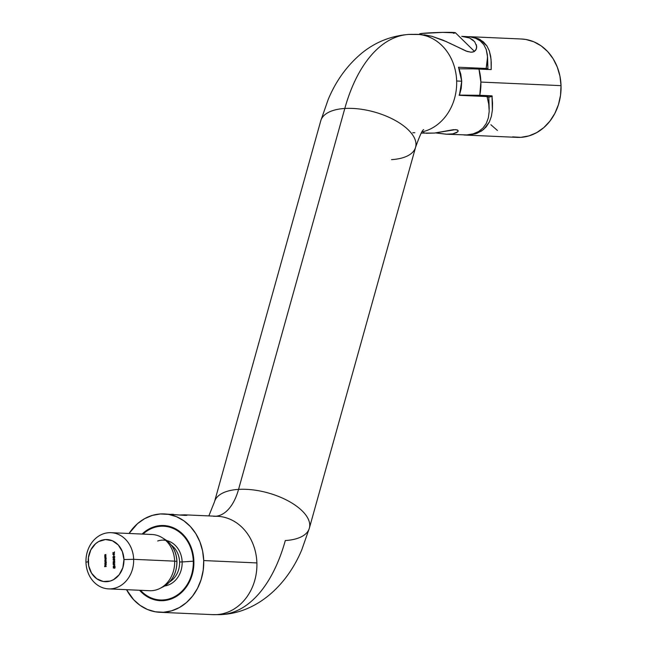 <?xml version="1.0" encoding="UTF-8"?>
<svg xmlns="http://www.w3.org/2000/svg" width="647" height="647" viewBox="0 0 647 647"><rect width="100%" height="100%" fill="white"/><g stroke="black" fill="none" stroke-linecap="round" stroke-linejoin="round"><path stroke-width="0.97" d="M157.666 540.981A23.009 19.507 92.5 0 1 182.139 561.944L179.591 562A21.1 17.881 -87.5 0 1 169.684 581.831A21.1 17.881 -87.5 0 0 179.591 562L182.139 561.944A23.009 19.507 92.5 0 1 164.661 585.972A23.009 19.507 -87.5 0 0 182.139 561.944L193.283 561.192A36.919 31.299 92.5 0 0 175.353 529.489A36.919 31.299 92.5 0 0 142.995 534.098A36.919 31.299 92.5 0 1 163.634 526.221A36.919 31.299 92.5 0 1 193.283 561.192L193.882 561.224L193.283 561.192A36.919 31.299 92.5 0 1 174.916 596.494A36.919 31.299 92.5 0 1 140.496 590.307A36.919 31.299 92.5 0 0 160.351 599.987L164.079 600.157A36.919 31.299 -87.5 0 0 167.274 600.109M167.217 526.375L170.533 526.715A36.919 31.299 -87.5 0 0 167.363 526.383A36.919 31.299 -87.5 0 0 165.495 526.367M179.591 562A21.1 17.881 -87.5 0 0 171.318 545.13A21.1 17.881 -87.5 0 1 179.591 562M163.659 538.692A26.195 22.2 92.5 0 1 176.841 561.418L176.841 561.418A26.195 22.2 -87.5 0 0 165.187 539.549C172.482 544.434 176.405 551.737 176.963 561.459C176.857 573.145 172.231 581.613 163.084 586.845A26.195 22.2 -87.5 0 0 176.841 561.418L174.65 561.151L176.841 561.418A26.195 22.2 92.5 0 1 161.572 587.533M165.187 539.549L162.138 537.665A28.128 23.842 92.5 0 1 174.65 561.151A28.128 23.842 -87.5 0 0 152.061 534.503L111.058 532.675A28.128 23.842 92.5 0 1 133.646 559.323L174.65 561.151L133.646 559.323A28.128 23.842 -87.5 0 0 108.922 532.699A28.128 23.842 -87.5 0 0 85.97 562.235A28.128 23.842 92.5 0 1 111.058 532.675M85.97 562.235L88.202 561.709A21.1 17.881 92.5 0 1 105.421 539.549A21.1 17.881 92.5 0 1 123.957 559.526L133.646 559.323L123.957 559.526L122.348 551.543L118.255 544.952L112.311 540.738L105.421 539.549L98.627 541.571L95.594 543.706L90.847 549.821L88.421 557.577L88.671 565.793L91.583 573.226L96.702 578.733L103.245 581.491L110.216 581.063L113.532 579.663L119.194 574.738L122.849 567.67L123.957 559.526A21.1 17.881 92.5 0 1 106.747 581.677A21.1 17.881 92.5 0 1 88.202 561.709L85.97 562.235A28.128 23.842 -87.5 0 0 110.694 588.867A28.128 23.842 -87.5 0 0 133.646 559.323A28.128 23.842 92.5 0 1 108.559 588.883A28.128 23.842 92.5 0 1 85.97 562.235M114.236 558.021L114.268 558.903L112.982 557.965L114.6 557.827L112.982 557.924L114.268 558.903L114.236 558.021L114.26 558.587L113.395 558.07L114.236 558.038M114.058 565.664L114.899 566.254L114.09 566.926L113.241 566.36L114.058 565.664L113.241 566.36L114.09 566.926L114.899 566.254L114.228 565.664M106.1 561.321L104.96 561.556L105.049 559.606L106.043 559.461L105.032 560.011L106.076 560.553L105.057 560.941L106.1 561.321L105.057 560.941L106.076 560.553L105.032 560.011L106.051 559.631L105.421 559.501L104.887 559.995L104.96 561.556L106.1 561.321M105.194 562.089L106.124 561.863L105.817 563.262L104.984 562.494L105.194 562.089L105.582 563.335L106.124 561.863L105.194 562.089M106.262 566.465L104.693 566.723L104.668 565.818L104.846 566.554L105.477 565.769L105.493 566.513L106.262 566.465L105.493 566.513L105.477 565.769L104.846 566.554L104.668 565.818L104.693 566.723L106.262 566.465M105.679 565.357L105.898 564.192L105.89 565.462L105.04 564.871L105.647 564.135L105.679 565.357L105.647 564.135L105.04 564.871L105.663 565.518L106.229 564.799L105.898 564.192L106.229 564.839L105.679 565.349M106.173 563.626L104.563 563.893L106.173 563.626M105.057 557.924L105.987 557.698L105.687 559.097L104.846 558.329L105.057 557.924L105.453 559.162L105.987 557.698L105.057 557.924M105.971 557.148L104.822 557.39L104.838 556.436L105.938 556.129L104.927 556.727L105.971 557.148L104.927 556.727L105.938 556.129L104.782 556.703L104.822 557.39L105.971 557.148M105.922 555.579L104.774 555.813L104.903 554.705L105.89 554.552L104.879 555.15L105.922 555.579L104.879 555.15L105.898 554.722L105.299 554.592L104.774 555.813L105.922 555.579M114.131 568.139L113.338 568.001L113.314 567.241L113.912 567.937L114.009 567.282L114.778 567.257L114.519 568.309L114.656 567.387L114.115 567.419L114.131 568.139L113.314 567.241L113.338 568.001L114.131 568.139M114.446 564.588L114.47 565.47L113.185 564.499L114.802 564.402L113.185 564.499L114.47 565.47L114.446 564.588M113.346 563.125L113.209 563.998L113.176 562.858L114.762 563.885L113.176 562.858L113.209 563.998L113.346 563.125M113.581 561.588L113.451 562.558L113.225 561.604L114.576 562.203L114.705 561.329L114.745 562.591L113.581 561.588L114.745 562.591L114.705 561.329L114.576 562.203L113.557 561.426L113.112 562.017L113.654 562.591L113.274 562.017L114.074 561.911M114.155 560.48L114.018 561.208L114.155 560.48M113.039 559.728L113.508 559.307L113.581 560.302L113.039 559.728L113.573 559.137L114.503 559.922L114.632 559.04L114.673 560.31L113.508 559.307L114.673 560.31L114.632 559.04L114.503 559.922L113.492 559.137L113.039 559.728L113.581 560.302M113.759 556.234L114.608 556.824L113.799 557.496L112.95 556.93L113.759 556.234L112.95 556.93L113.799 557.496L114.608 556.824L113.937 556.234M113.993 555.336L113.856 556.064L113.993 555.336M113.726 555.142L112.861 554.188L113.144 553.339L113.225 554.754L114.195 554.673L113.678 553.185L114.519 554.058L113.726 555.142L114.519 554.058L113.654 554.972L114.082 554.989L113.023 554.188L113.144 553.339L112.861 554.188L113.646 555.142M114.414 551.875L114.438 552.756L112.853 552.684L114.268 552.603L114.414 551.875L114.268 552.603L112.853 552.684L114.438 552.756L114.414 551.891M108.559 588.883L149.562 590.711A28.128 23.842 -87.5 0 0 174.65 561.151A28.128 23.842 92.5 0 1 159.882 588.455L163.084 586.845M160.351 599.987A36.919 31.299 92.5 0 0 193.283 561.192L182.139 561.944A23.009 19.507 -87.5 0 0 166.683 540.56M162.219 600.004L167.266 600.109M105.226 566.57L105.704 566.521L105.226 566.57M105.865 566.529L106.27 566.505L105.865 566.529M105.275 565.389L105.412 564.888M105.186 564.88L105.51 564.313L105.542 565.341L105.178 564.855L105.542 565.341L105.647 564.321L105.178 564.855M104.935 563.869L106.181 563.666L104.935 563.869M104.879 562.106L106.124 561.903L104.879 562.106M105.962 563.351L105.34 562.672M105.113 562.664L105.55 562.065L106.165 562.599L105.93 563.181L105.162 562.874L105.582 563.165L105.372 562.122L106.019 562.591L105.55 562.065M106.391 562.607L105.647 562.073M105.485 562.664L105.954 563.181L105.485 562.664M105.582 563.165L106.019 562.591M105.429 561.313L104.951 561.386L105.356 561.216M105.291 560.941L105.421 559.501L106.043 559.501L105.315 559.752M105.623 560.415L105.032 560.011M105.615 561.345L105.057 560.941M105.218 557.932L105.987 557.738L105.218 557.932M105.825 559.178L105.21 558.507M104.984 558.49L105.421 557.9L106.035 558.426L105.801 559.008L104.992 558.596L105.453 559L104.984 558.474L105.421 557.9L105.89 558.418L105.421 557.9M106.262 558.434L105.518 557.908M105.356 558.49L105.825 559.016L105.356 558.49M105.453 559L105.89 558.418M105.299 557.132L104.822 557.221L105.404 557.229L105.348 556.161L105.938 556.169L105.186 556.517M105.251 555.555L104.774 555.652L105.348 555.652L105.299 554.592L105.89 554.592L105.138 554.948M114.373 567.104L113.872 567.718L114.373 567.265L114.519 568.309L114.948 567.718L114.373 567.104L114.948 567.718M114.244 567.734L114.382 567.298M114.373 567.265L114.786 567.718M114.414 567.759L114.745 567.29L115.158 567.734L114.454 567.273M114.115 568.09L113.71 568.017L114.115 568.09M114.47 566.942L113.621 566.376L114.43 565.68L113.686 566.06M114.171 565.89L114.834 565.899L113.783 566.36L114.09 566.764L113.403 566.343L114.058 565.834L114.899 566.271L114.09 566.764L113.403 566.343L113.662 566.715L115.117 566.279M114.883 566.683L113.783 566.36L114.462 566.78M114.325 565.842L114.834 565.899M114.058 565.834L113.403 566.343M114.09 566.764L114.681 566.505L114.454 565.882M113.678 564.637L114.648 564.435L113.678 564.637M114.284 564.605L114.462 565.163L113.597 564.645L114.446 564.613L113.597 564.645L114.301 565.154L114.284 564.605M113.112 562.017L113.654 562.591M114.026 562.607L113.751 561.491M114.139 561.766L113.557 561.426M114.446 561.928L113.993 561.604M113.953 560.318L113.678 559.21M114.066 559.477L113.492 559.137M113.508 559.307L114.001 559.623M114.373 559.639L113.573 559.307M113.476 558.062L114.446 557.86L113.476 558.062M113.395 558.07L114.098 558.579L114.074 558.029L113.395 558.07M114.171 557.512L113.322 556.946L114.131 556.25L113.387 556.63M113.88 556.46L114.535 556.46L113.484 556.93L113.735 557.302L113.112 556.913L113.759 556.404L114.608 556.832L113.791 557.326L113.112 556.913L113.362 557.285L114.818 556.849M114.592 557.253L113.484 556.93L114.163 557.35M114.026 556.412L114.535 556.46M113.759 556.404L113.112 556.913M113.791 557.326L114.43 556.954L114.163 556.444M113.71 554.972L114.131 554.98M113.848 553.339L114.519 554.058L113.678 553.185L113.71 553.969L113.848 553.339M113.492 554.9L114.098 555.158M113.233 552.829L114.43 552.603L113.233 552.829M213.623 516.322A49.229 41.731 92.5 0 1 217.618 516.298A49.229 41.731 92.5 0 1 256.883 562.922A49.229 41.731 92.5 0 1 216.713 614.618A154.722 81.765 86.5 0 0 221.468 614.569A154.722 81.765 -93.5 0 1 216.713 614.618A49.229 41.731 92.5 0 1 212.717 614.634M309.258 528.518A49.229 22.888 -164.4 0 0 289.023 501.368A49.229 22.888 -164.4 0 0 238.565 489.383A56.265 29.73 -93.5 0 1 216.284 516.209M320.847 120.488A49.229 22.888 15.6 0 1 344.802 108.47A154.722 81.765 -93.5 0 1 408.645 34.445A154.722 81.765 -93.5 0 1 413.393 34.396A49.229 41.731 92.5 0 1 417.129 34.364A49.229 41.731 92.5 0 1 456.653 80.996L461.723 81.223L460.785 74.114L458.513 67.239L486.164 68.469L487.409 61.457L487.426 55.044L486.204 49.382L483.778 44.619L480.22 40.882L475.602 38.27L470.054 36.839L461.723 36.345L469.576 37.987L474.631 41.643L476.637 46.22L476.289 49.188L474.057 51.663L470.992 52.213L466.066 51.064L449.374 43.017M426.365 133.274L434.493 133.064L455.512 129.618L457.963 130.338L457.793 131.826L452.771 133.88L446.001 134.204L435.585 132.918L446.915 134.236L452.771 133.88L456.725 132.627M423.534 132.522L424.642 132.95M476.305 44.659L476.637 47.757L475.569 50.442L472.925 52.059L470.992 52.213L467.142 51.437L443.187 40.211L431.84 36.281L420.987 34.534L408.823 34.428C391.031 35.803 375.292 42.095 361.6 53.297C347.01 65.549 335.858 80.988 328.142 99.622L320.75 120.827L214.521 501.74A49.229 22.888 15.6 0 1 238.565 489.383L344.802 108.47A49.229 22.888 -164.4 0 0 320.75 120.827M158.394 599.826A37.623 31.897 -87.5 0 0 162.567 600.699L161.41 600.521M193.882 561.159A37.623 31.897 92.5 0 1 160.327 600.691A37.623 31.897 92.5 0 1 139.59 590.266L145.26 595.418L150.888 598.556L156.93 600.327L163.173 600.667L169.377 599.567L175.288 597.068L180.691 593.259L185.374 588.293L189.159 582.357L191.9 575.684L193.493 568.527L193.882 561.159L193.032 553.864L191.002 546.933L187.848 540.617L183.708 535.166L178.726 530.791L173.105 527.653L167.055 525.882L160.812 525.542L154.617 526.642L148.705 529.141L142.089 534.058A37.623 31.897 92.5 0 1 163.667 525.518A37.623 31.897 92.5 0 1 193.882 561.159M408.645 34.445A154.722 81.765 86.5 0 0 344.802 108.47L238.565 489.383A49.229 22.888 15.6 0 1 288.724 501.207A49.229 22.888 15.6 0 1 309.355 528.187L301.745 549.901C286.419 586.562 256.115 612.927 221.282 614.585L212.984 614.65A49.229 41.731 -87.5 0 0 216.713 614.618A49.229 41.731 -87.5 0 0 256.883 562.922L203.716 560.561L202.608 551.018L199.947 541.943L195.823 533.678L190.404 526.553L183.885 520.819L176.534 516.718L168.616 514.397L160.448 513.953L152.344 515.392L144.605 518.668L137.536 523.649L129.036 533.476A49.229 41.731 92.5 0 1 164.184 513.92A49.229 41.731 92.5 0 1 203.716 560.561L256.883 562.922A49.229 41.731 -87.5 0 0 217.36 516.29L184.816 514.842L180.529 514.963L185.948 514.931L186.837 515.344L185.236 515.4L169.215 514.341M184.816 514.842L186.983 515.222L185.236 515.4L164.184 513.92M173.461 514.333L171.253 514.284M446.818 41.812L431.84 36.281L424.238 34.801M473.289 40.26L469.576 37.987L461.723 36.345M488.752 97.244L487.045 96.557L459.394 95.327L461.723 81.223L458.513 67.239L486.164 68.469L487.644 68.792L487.87 69.156L486.843 69.561M446.001 134.204L466.81 134.932L473.103 133.88L478.537 131.576L482.953 128.057L486.261 123.44L488.356 117.819L489.197 111.357L488.752 104.207L487.045 96.557L459.394 95.327L461.23 88.404L461.723 81.223L456.653 80.996A49.229 41.731 92.5 0 1 421.998 131.923A49.229 41.731 -87.5 0 0 456.653 80.996A49.229 41.731 -87.5 0 0 417.388 34.372M421.262 133.104L434.493 133.064L453.393 129.683L457.057 129.845L457.963 130.338L457.793 131.826M423.704 129.691C422.491 129.626 419.79 135.482 415.592 147.273A49.229 22.888 -164.4 0 0 394.953 120.285A49.229 22.888 -164.4 0 0 344.802 108.47A49.229 22.888 15.6 0 1 395.252 120.455A49.229 22.888 15.6 0 1 415.495 147.605A49.229 22.888 15.6 0 1 391.54 159.631M415.592 147.273L309.355 528.187A49.229 22.888 15.6 0 1 285.311 540.544A154.722 81.765 -93.5 0 1 221.468 614.569M216.114 516.233A56.265 29.73 86.5 0 0 238.565 489.383A49.229 22.888 -164.4 0 0 214.618 501.401M203.716 560.561A49.229 41.731 92.5 0 1 159.809 612.288A49.229 41.731 92.5 0 1 126.537 589.684L133.589 599.656L140.1 605.382L147.459 609.49L155.369 611.803L163.537 612.256L171.649 610.817L179.389 607.541L186.457 602.559L192.588 596.057L197.537 588.293L201.128 579.558L203.215 570.193L203.716 560.561M165.284 525.736L161.661 526.205A37.623 31.897 -87.5 0 1 165.899 525.704M476.637 46.22L476.677 46.778M489.189 109.076L488.817 97.115A49.229 2.329 178.2 0 0 487.045 96.557L488.752 104.207L489.197 111.357L488.356 117.819L486.261 123.44L482.953 128.057L478.537 131.576L473.103 133.88L466.81 134.932L459.799 134.697M470.054 36.839L475.602 38.27L480.22 40.882L483.778 44.619L486.204 49.382L487.555 57.073L486.164 68.469A49.229 2.329 -1.8 0 1 487.935 69.035A49.229 2.329 -1.8 0 1 487.353 69.407M457.963 130.338L458.205 131.034M185.309 515.408L185.155 515.327A9.802 0.461 178.2 0 0 181.961 515.117M181.589 515.117L185.147 515.408M464.837 135.037L517.123 137.366A49.229 41.731 -87.5 0 0 561.03 85.639L480.883 82.072L561.03 85.639A49.229 41.731 -87.5 0 0 521.498 39.006L469.212 36.677L472.609 37.025L478.683 38.836L483.463 41.926L486.981 46.026L489.334 50.903L491.073 59.484L491.178 69.577L478.958 69.035A49.229 41.731 92.5 0 1 480.883 82.072A49.229 41.731 92.5 0 1 479.783 95.295L492.003 95.837L492.391 110.039L491.388 116.323L489.367 121.984L486.132 126.958L481.578 130.985L475.65 133.767L468.501 135.021L463.899 134.988L468.501 135.021L476.936 133.331L483.568 129.505L489.367 121.984L491.388 116.323L492.391 110.039L492.529 103.399M491.243 62.524L490.709 56.475L489.334 50.903L486.981 46.026L480.179 39.596L473.547 37.194L469.212 36.677M521.304 38.998L525.938 39.483L533.848 41.804L541.207 45.905L547.718 51.631L553.145 58.764L557.261 67.021L559.93 76.103L561.03 85.639L560.528 95.279L558.442 104.644L554.859 113.379L549.901 121.143L543.771 127.637L536.703 132.619L528.963 135.894L520.859 137.334L512.691 136.889M497.422 130.468L490.903 124.742M491.251 62.646L491.178 69.577L473.281 68.865L478.958 69.035L480.883 82.072L479.783 95.295L459.038 95.093L492.003 95.837L492.529 103.269M459.16 68.817L473.281 68.865L459.16 68.817M492.27 96.185L488.817 97.099A52.747 2.499 178.2 0 0 492.052 96.346M455.391 32.884L442.71 32.39L421.739 33.458A39.831 35.108 83.1 0 0 420.089 34.493A39.831 35.108 -96.9 0 1 421.739 33.458A17.922 0.849 178.2 0 0 419.725 33.846L420.429 34.154M453.377 33.264L454.712 33.07M474.477 51.428L455.383 32.722A17.922 0.849 178.2 0 0 441.052 32.423A17.922 0.849 178.2 0 0 421.739 33.458L418.682 34.428M163.634 526.221L167.363 526.383M215.289 516.306L217.36 516.29M412.754 132.724L414.824 132.708M208.844 515.91L214.521 501.74M159.809 612.288L212.984 614.65M487.935 69.035L487.555 57.073"/></g></svg>
